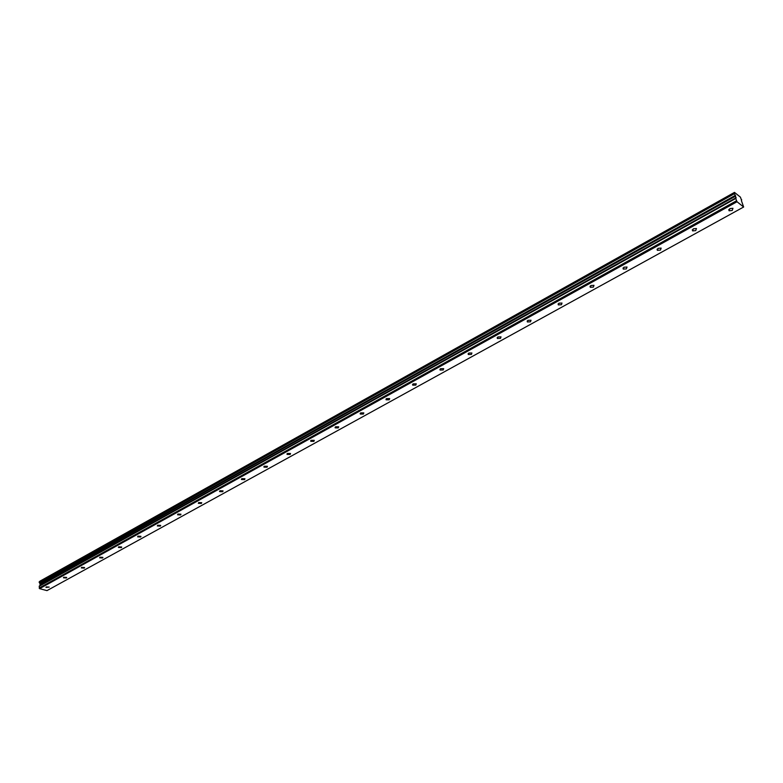 <?xml version="1.0" encoding="UTF-8"?>
<svg xmlns="http://www.w3.org/2000/svg" width="783" height="783" viewBox="0 0 783 783"><rect width="100%" height="100%" fill="white"/><g stroke="black" fill="none" stroke-linecap="round" stroke-linejoin="round"><path stroke-width="1.17" d="M46.266 586.907L45.991 587.426L49.202 587.093L46.266 586.907M729.825 208.601L729.09 210.793L732.222 210.48L732.957 208.288L729.825 208.601M693.307 228.812L692.612 230.897L695.744 230.613L696.439 228.528L693.307 228.812M658.014 248.348L657.358 250.325L660.48 250.071L661.146 248.094L658.014 248.348M623.885 267.238L623.258 269.107L626.38 268.892L627.017 267.013L623.885 267.238M590.862 285.511L590.255 287.292L593.387 287.107L593.984 285.325L590.862 285.511M558.886 303.207L558.308 304.9L561.431 304.744L562.008 303.05L558.886 303.207M527.908 320.345L527.36 321.95L530.482 321.823L531.031 320.218L527.908 320.345M497.89 336.964L497.362 338.481L500.484 338.383L501.012 336.856L497.89 336.964M468.792 353.064L468.283 354.503L471.395 354.435L471.914 352.996L468.792 353.064M440.555 368.695L440.066 370.056L443.178 370.007L443.677 368.646L440.555 368.695M413.16 383.856L412.69 385.148L415.793 385.128L416.272 383.827L413.16 383.856M386.557 398.576L386.097 399.8L389.21 399.8L389.67 398.576L386.557 398.576M360.718 412.876L360.278 414.041L363.371 414.06L363.821 412.895L360.718 412.876M335.604 426.774L335.183 427.87L338.276 427.909L338.706 426.813L335.604 426.774M311.194 440.281L310.782 441.328L313.866 441.387L314.286 440.34L311.194 440.281M287.459 453.426L287.058 454.404L290.131 454.483L290.542 453.494L287.459 453.426M264.36 466.208L263.969 467.138L267.042 467.226L267.434 466.296L264.36 466.208M241.888 478.648L241.507 479.529L244.57 479.636L244.942 478.746L241.888 478.648M220.003 490.755L219.632 491.597L222.685 491.714L223.047 490.872L220.003 490.755M198.686 502.549L198.324 503.342L201.368 503.479L201.73 502.686L198.686 502.549M177.917 514.049L177.575 514.793L180.599 514.94L180.951 514.186L177.917 514.049M157.677 525.246L157.344 525.961L160.358 526.107L160.691 525.393L157.677 525.246M137.945 536.169L137.622 536.844L140.627 537.001L140.95 536.326L137.945 536.169M118.703 546.818L118.39 547.464L121.385 547.63L121.698 546.984L118.703 546.818M99.93 557.202L99.627 557.819L102.602 557.985L102.906 557.379L99.93 557.202M81.608 567.342L81.315 567.929L84.28 568.106L84.574 567.518L81.608 567.342M63.726 577.247L63.443 577.795L66.389 577.971L66.682 577.423L63.726 577.247M734.131 192.912L39.199 581.867L734.483 192.393L740.434 197.15L741.423 199.959M39.228 586.164L40.119 585.312L39.933 583.648L735.403 195.535L735.795 198.451L39.228 586.164L39.59 588.659L737.028 201.75L743.644 207.015L46.98 590.617L39.59 588.659M39.199 581.867L39.933 583.648M743.644 207.015L741.403 200.644L741.716 199.792M734.141 192.99L734.366 193.744L39.189 582.464M39.307 582.66L734.366 193.744M734.532 194.037L735.325 195.378L39.894 583.541M39.16 586.31L735.795 198.451M735.795 198.618L737.028 201.75M39.15 588.043L736.441 200.8M40.07 583.834L735.58 195.819M40.06 585.459L736.186 197.874M736.186 197.708L40.119 585.312M40.129 584.02L735.697 196.073M729.09 210.793L728.738 209.609M692.612 230.897L692.299 229.742M657.358 250.325L657.074 249.209M623.258 269.107L623.004 268.04M590.255 287.292L590.03 286.255M558.308 304.9L558.103 303.902M527.36 321.95L527.174 321.001M497.362 338.481L497.205 337.571M468.283 354.503L468.136 353.642M440.066 370.056L439.938 369.233M412.69 385.148L412.572 384.365M386.097 399.8L385.999 399.066M360.278 414.041L360.19 413.336M335.183 427.87L335.104 427.215M310.782 441.328L310.724 440.702M287.058 454.404L286.999 453.817M263.969 467.138L263.93 466.58M241.507 479.529L241.467 479M219.632 491.597L219.602 491.098M39.258 581.749L734.141 192.872M39.953 581.162L734.483 192.393"/></g></svg>
